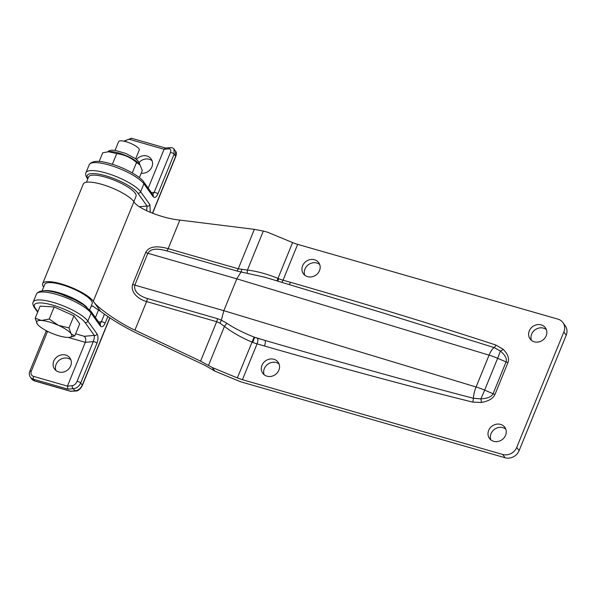 <?xml version="1.0" encoding="UTF-8"?>
<svg xmlns="http://www.w3.org/2000/svg" width="596" height="596" viewBox="0 0 596 596"><rect width="100%" height="100%" fill="white"/><g stroke="black" fill="none" stroke-linecap="round" stroke-linejoin="round"><path stroke-width="0.89" d="M136.559 159.445A9.461 8.441 144.4 0 1 151.138 158.961A9.461 8.441 144.4 0 1 151.898 166.902A9.461 8.441 144.4 0 1 141.185 173.183M139.233 162.343A9.461 8.441 144.4 0 1 152.092 160.756M53.774 361.072A9.461 8.441 144.4 0 1 61.395 354.873A9.461 8.441 144.4 0 1 69.911 357.987A9.461 8.441 144.4 0 1 70.671 365.929A9.461 8.441 144.4 0 1 63.049 372.127A9.461 8.441 144.4 0 1 54.534 369.013A9.461 8.441 144.4 0 1 53.774 361.072M55.927 370.496A9.461 8.441 144.4 0 1 56.121 364.35A9.461 8.441 144.4 0 1 70.864 359.783M95.42 317.549L98.482 310.032M148.21 188.18L164.086 149.276L130.286 139.561A4.455 3.971 -35.6 0 0 125.182 141.49M48.41 331.741L47.516 331.48L31.275 371.286A4.455 3.971 -35.6 0 0 33.629 376.411L67.43 386.126L85.302 342.335L68.145 337.41M173.95 149.015L174.136 154.126L157.888 193.931C156.271 197.321 154.692 198.237 153.135 196.665L143.904 183.791A30.061 7.837 -157.8 0 0 109.142 165.025A30.061 7.837 -157.8 0 0 89.229 164.719C91.97 160.592 99.011 160.249 110.342 163.699C124.475 167.543 140.902 176.96 143.725 181.922A2.228 1.989 144.4 0 1 143.904 183.791L140.656 191.748L149.887 204.629L150.266 212.37M152.434 213.241L175.678 156.279L175.574 151.272L174.025 149.112C173.63 148.233 172.49 147.734 170.605 147.614L170.605 147.614A2.228 1.915 -95 0 1 170.612 147.614L165.427 148.069L164.086 149.276L169.063 148.836A2.228 1.915 -95 0 1 170.605 147.614M90.935 311.291A2.228 1.989 144.4 0 1 91.114 313.161A30.061 7.837 -157.8 0 0 61.738 296.108A30.061 7.837 -157.8 0 0 36.438 294.089C39.254 289.663 47.307 289.634 60.598 294.007L74.865 299.825L83.589 304.809L90.935 311.291L100.165 324.164A2.228 1.989 144.4 0 1 100.344 326.034L91.114 313.161L87.865 321.117L97.088 333.998C98.333 336.33 98.295 339.392 96.977 343.199L80.728 383.012C78.948 386.588 76.482 388.48 73.33 388.667A2.228 1.915 -95 0 1 72.407 385.687L67.43 386.126L67.944 389.143L33.398 379.22L34.575 380.859L70.589 391.207L74.88 390.827C78.024 390.633 80.49 388.748 82.278 385.165L109.761 317.81M152.792 194.564L154.163 192.366A2.228 0.581 22.2 0 1 155.318 192.538A2.228 0.581 22.2 0 1 157.888 193.931M146.579 210.723L147.085 206.045A2.228 1.989 -35.6 0 0 149.887 204.629M99.994 323.933L101.365 321.736A2.228 0.581 22.2 0 1 102.519 321.907A2.228 0.581 22.2 0 1 105.097 323.3C103.481 326.697 101.894 327.606 100.344 326.034M75.632 333.812L84.282 336.293C85.772 337.79 86.115 339.802 85.302 342.335L93.244 341.635C94.19 339.094 94.541 337.023 94.295 335.414L85.064 322.54A27.833 7.256 -157.8 0 0 52.873 305.159A27.833 7.256 -157.8 0 0 35.35 308.259L37.839 311.73M143.725 181.922L152.956 194.795A2.228 1.989 144.4 0 1 153.135 196.665M97.088 333.998A2.228 1.989 144.4 0 1 94.295 335.414L84.282 336.293M70.589 391.207L75.886 391.05A2.228 1.915 85 0 0 75.886 391.05C77.741 391.036 80.415 389.359 82.352 385.433L109.91 317.906M67.944 389.143L73.33 388.667L74.88 390.827A2.228 1.915 85 0 0 75.886 391.058M264.14 374.72A9.461 8.441 144.4 0 1 266.531 365.288A9.461 8.441 144.4 0 1 276.239 362.547A9.461 8.441 144.4 0 1 279.084 364.014M273.892 359.269A9.461 8.441 -35.6 0 0 263.425 362.86A9.461 8.441 -35.6 0 0 262.747 373.245A9.461 8.441 -35.6 0 0 266.986 376.188A9.461 8.441 -35.6 0 0 277.453 372.604A9.461 8.441 -35.6 0 0 278.131 362.219A9.461 8.441 -35.6 0 0 273.892 359.269M490.828 439.848A9.461 8.441 144.4 0 1 493.212 430.416A9.461 8.441 144.4 0 1 502.927 427.675A9.461 8.441 144.4 0 1 505.766 429.142M500.573 424.397A9.461 8.441 -35.6 0 0 490.113 427.98A9.461 8.441 -35.6 0 0 489.435 438.365A9.461 8.441 -35.6 0 0 493.674 441.316A9.461 8.441 -35.6 0 0 504.134 437.725A9.461 8.441 -35.6 0 0 504.819 427.339A9.461 8.441 -35.6 0 0 500.573 424.397M531.438 340.331A9.461 8.441 144.4 0 1 533.822 330.899A9.461 8.441 144.4 0 1 543.537 328.158A9.461 8.441 144.4 0 1 546.376 329.625M541.19 324.88A9.461 8.441 -35.6 0 0 530.723 328.47A9.461 8.441 -35.6 0 0 530.045 338.856A9.461 8.441 -35.6 0 0 534.284 341.799A9.461 8.441 -35.6 0 0 544.751 338.215A9.461 8.441 -35.6 0 0 545.429 327.83A9.461 8.441 -35.6 0 0 541.19 324.88M304.757 275.203A9.461 8.441 144.4 0 1 307.141 265.771A9.461 8.441 144.4 0 1 316.849 263.03A9.461 8.441 144.4 0 1 319.694 264.497M314.502 259.752A9.461 8.441 -35.6 0 0 304.042 263.343A9.461 8.441 -35.6 0 0 303.357 273.728A9.461 8.441 -35.6 0 0 307.596 276.671A9.461 8.441 -35.6 0 0 318.063 273.087A9.461 8.441 -35.6 0 0 318.741 262.702A9.461 8.441 -35.6 0 0 314.502 259.752M502.741 454.48A11.13 9.931 -35.6 0 0 516.739 447.387L519.094 450.658A11.13 9.931 144.4 0 1 505.088 457.758L502.741 454.48L242.43 379.697A13.358 3.487 22.2 0 1 237.357 377.909L212.236 367.509L200.576 361.131L134.934 330.117C119.721 323.337 96.82 307.454 93.296 301.233A27.833 7.256 -157.8 0 0 66.096 285.447A27.833 7.256 -157.8 0 0 42.674 283.577A27.833 7.256 -157.8 0 0 43.583 286.952A27.833 7.256 -157.8 0 0 43.657 287.048M91.076 306.404A27.833 7.256 -157.8 0 0 92.663 305.971A46.764 12.196 -157.8 0 0 100.508 311.291C111.795 319.665 124.072 327.04 137.348 333.417L205.262 365.512L214.798 371.084L240.62 381.775L505.088 457.758M562.959 322.607L565.306 325.878A11.13 9.931 144.4 0 1 566.2 335.22L563.853 331.95A11.13 9.931 -35.6 0 0 562.959 322.607A11.13 9.931 -35.6 0 0 557.968 319.143L297.665 244.353A13.358 3.487 22.2 0 1 292.584 242.572L267.47 232.172L263.328 231.084L254.358 229.348L179.836 220.095C162.492 218.516 137.236 208.406 133.906 201.716A27.833 7.256 22.2 0 0 106.714 185.93A27.833 7.256 22.2 0 0 83.284 184.06L42.674 283.577M519.094 450.658L566.2 335.22M289.112 284.553A4.455 1.646 106 0 0 290.483 282.318C363.463 303.26 439.453 326.466 495.932 345.069L503.151 349.286C507.896 354.061 509.505 358.494 507.963 362.591L494.971 394.433C493.19 398.463 488.683 401.138 481.449 402.471L472.665 402.091C414.443 387.743 337.455 366.994 264.49 346.008L257.055 343.87A13.358 3.487 22.2 0 1 252.764 342.402L251.974 342.082C241.097 337.485 231.926 332.248 224.446 326.362L219.954 323.151L216.676 321.698L146.586 301.561C139.658 299.758 129.988 293.053 132.692 284.329L145.685 252.48C149.782 244.546 161.255 246.789 168.184 248.651L238.266 268.789L247.415 270.07L263.328 231.084M276.991 280.887L277.967 278.399L278.757 278.712A13.358 3.487 -157.8 0 0 283.04 280.18L297.665 244.353M212.236 367.509L214.798 371.084M516.739 447.387L563.853 331.95M133.906 201.716L93.296 301.233L100.508 311.291M132.692 284.329A4.455 1.162 22.2 0 0 134.83 285.119L223.828 310.68L236.821 278.839L147.83 253.27L134.83 285.119C133.102 292.494 141.818 296.897 147.368 298.522L217.451 318.651L221.369 320.164L226.845 323.278C234.384 328.277 243.481 332.873 254.127 337.075L254.641 337.276A8.91 2.324 -157.8 0 0 257.502 338.252L264.944 340.39C338.118 361.712 415.211 383.124 473.373 398.27L480.823 398.873C487.625 398.463 491.707 396.757 493.063 393.747L506.064 361.906C507.189 358.822 505.281 355.194 500.349 351.022L494.077 347.55L380.971 312.334L264.706 277.17L241.037 271.962L236.821 278.839L489.078 355.149A22.268 5.804 -157.8 0 1 497.645 358.285L506.064 361.906A4.455 1.162 22.2 0 0 507.963 362.591M241.849 269.489L241.03 271.977L236.895 271.009L166.813 250.879C161.144 249.508 151.719 246.9 147.83 253.27A4.455 1.162 22.2 0 1 145.685 252.48M495.932 345.069A4.455 1.691 -71.8 0 1 494.077 347.55A13.358 4.373 106.8 0 0 489.078 355.149L476.085 386.99L223.828 310.68L221.369 320.164M503.151 349.286A4.455 1.989 -45.5 0 1 500.349 351.022A13.358 0.909 113.3 0 1 497.645 358.285L484.652 390.134L493.063 393.747A4.455 1.162 22.2 0 0 494.971 394.433M277.721 281.103L278.757 278.712M481.449 402.471A4.455 0.961 80.2 0 0 480.823 398.873A13.358 0.909 113.3 0 0 484.652 390.134A22.268 5.804 22.2 0 0 476.085 386.99A13.358 4.373 106.8 0 0 473.373 398.27A4.455 1.602 103.9 0 1 472.665 402.091M247.318 273.102A4.455 0.41 96.4 0 1 247.415 270.07C256.839 271.187 267.023 273.959 277.967 278.399L292.584 242.572M264.49 346.008A4.455 1.646 106 0 0 264.944 340.39L254.641 337.276L252.764 342.402M237.357 377.909L254.127 337.075M208.533 365.348L224.446 326.362L226.845 323.278M219.954 323.151L221.362 320.186M89.691 309.793L92.149 303.766A25.606 6.675 -157.8 0 0 91.307 300.66A25.606 6.675 -157.8 0 0 66.29 286.14A25.606 6.675 -157.8 0 0 44.73 284.419L42.115 290.833M86.822 307.163A25.606 6.675 -157.8 0 0 65.992 295.184A25.606 6.675 -157.8 0 0 44.29 290.744M86.42 182.264L88.595 176.938A25.606 6.675 22.2 0 1 114.797 180.417A25.606 6.675 22.2 0 1 136.015 196.293L133.839 201.619M115.073 150.356L118.641 141.61A11.13 2.905 22.2 0 1 128.013 142.355A11.13 2.905 22.2 0 1 138.898 148.672A11.13 2.905 22.2 0 1 139.263 150.021L135.694 158.767M54.154 306.955L40.133 306.113L35.201 318.197L41.459 320.469L49.222 319.031L54.154 306.955L73.934 315.828L79.693 323.866L74.768 335.943L69.71 337.276A18.93 4.939 22.2 0 1 66.998 337.381A18.93 4.939 22.2 0 1 50.094 332.523A18.93 4.939 -157.8 0 1 37.325 324.068L35.201 318.197M49.222 319.031L58.356 325.319L69.002 327.904L73.934 315.828M69.002 327.904L71.133 333.775L74.768 335.943M37.317 324.06L37.317 324.06A18.93 4.939 22.2 0 1 37.317 324.06A18.93 4.939 22.2 0 1 41.459 320.469A18.93 4.939 22.2 0 1 58.356 325.319A18.93 4.939 22.2 0 1 71.133 333.775A18.93 4.939 22.2 0 1 69.71 337.276M139.531 164.362L138.749 163.483A17.813 4.649 -157.8 0 0 125.1 155.243A17.813 4.649 -157.8 0 0 109.59 151.585L102.713 152.755L99.159 161.471M139.382 177.608L142.28 170.508L140.015 164.98L136.521 162.47C130.755 157.53 124.154 154.573 116.734 153.597L108.234 151.682M116.734 153.597L112.361 164.31M136.521 162.47L132.26 172.9M82.352 385.433A2.228 0.581 22.2 0 0 82.278 385.165L80.728 383.012A2.228 0.581 -157.8 0 0 78.151 381.619A2.228 0.581 -157.8 0 0 77.003 381.44L93.244 341.635A2.228 0.581 -157.8 0 1 94.399 341.813A2.228 0.581 -157.8 0 1 96.977 343.199M151.391 192.605L154.163 192.366L170.411 152.561A2.228 0.581 22.2 0 1 171.559 152.732A2.228 0.581 22.2 0 1 174.136 154.126L175.678 156.279A2.228 0.581 22.2 0 1 175.753 156.547C176.595 153.902 176.535 152.136 175.574 151.272M139.442 206.715L147.085 206.045L137.855 193.171A27.833 7.256 -157.8 0 0 105.663 175.79A27.833 7.256 -157.8 0 0 87.925 178.569M87.843 178.77A2.228 1.989 -35.6 0 1 87.15 178.197C85.638 175.693 85.25 173.853 85.98 172.684A30.061 7.837 22.2 0 1 105.887 172.982A30.061 7.837 22.2 0 1 140.656 191.748A2.228 1.989 144.4 0 1 137.855 193.171M98.593 321.982L101.365 321.736L104.456 314.174M170.411 152.561C171.201 150.177 170.747 148.933 169.063 148.836M107.861 316.536L105.097 323.3M72.407 385.687C74.299 385.277 75.834 383.861 77.003 381.44M36.438 294.089L33.19 302.053A30.061 7.837 22.2 0 1 58.49 304.072A30.061 7.837 22.2 0 1 87.865 321.117A2.228 1.989 144.4 0 1 85.064 322.54M33.629 376.411A2.228 0.827 106 0 0 33.398 379.22A6.683 5.96 144.4 0 1 30.411 377.141L31.581 378.78A6.683 5.96 -35.6 0 0 34.575 380.859A2.228 0.827 -74 0 0 34.777 381.008L31.581 378.78M47.583 331.331A4.455 1.646 -74 0 1 47.516 331.48A2.228 0.581 -157.8 0 0 46.041 331.458L46.332 330.691M131.679 138.391A2.228 0.827 106 0 0 131.485 138.242A2.228 0.827 106 0 0 130.286 139.561M35.35 308.259A2.228 1.989 144.4 0 1 34.352 307.566C32.84 305.063 32.452 303.222 33.19 302.053M31.275 371.286A2.228 0.581 -157.8 0 0 29.8 371.263L46.041 331.458M236.895 271.009A4.455 1.646 106 0 0 238.266 268.789L254.358 229.348M166.813 250.879A4.455 1.646 106 0 0 168.184 248.651L179.836 220.095M200.576 361.131L216.676 321.698A4.455 1.646 -74 0 0 217.451 318.651M134.934 330.117L146.586 301.561A4.455 1.646 -74 0 0 147.368 298.522M281.759 282.325A4.455 1.646 106 0 0 283.04 280.18L290.483 282.318M242.43 379.697L257.055 343.87A4.455 1.646 106 0 0 257.502 338.252M85.98 172.684L89.229 164.719M100.165 324.164L99.688 324.06M87.15 178.197L87.746 179.024M152.956 194.795L152.487 194.691M123.841 141.178L131.485 138.242L165.628 148.054M37.66 312.177L34.352 307.566M29.8 371.263C28.995 373.372 29.197 375.331 30.411 377.141M70.991 391.416L34.777 381.008M152.598 213.301L175.753 156.547M107.749 151.719L109.195 150.721L111.899 150.17L115.117 150.363L125.831 153.455L135.583 158.685L138.898 161.836L139.971 164.913"/></g></svg>
